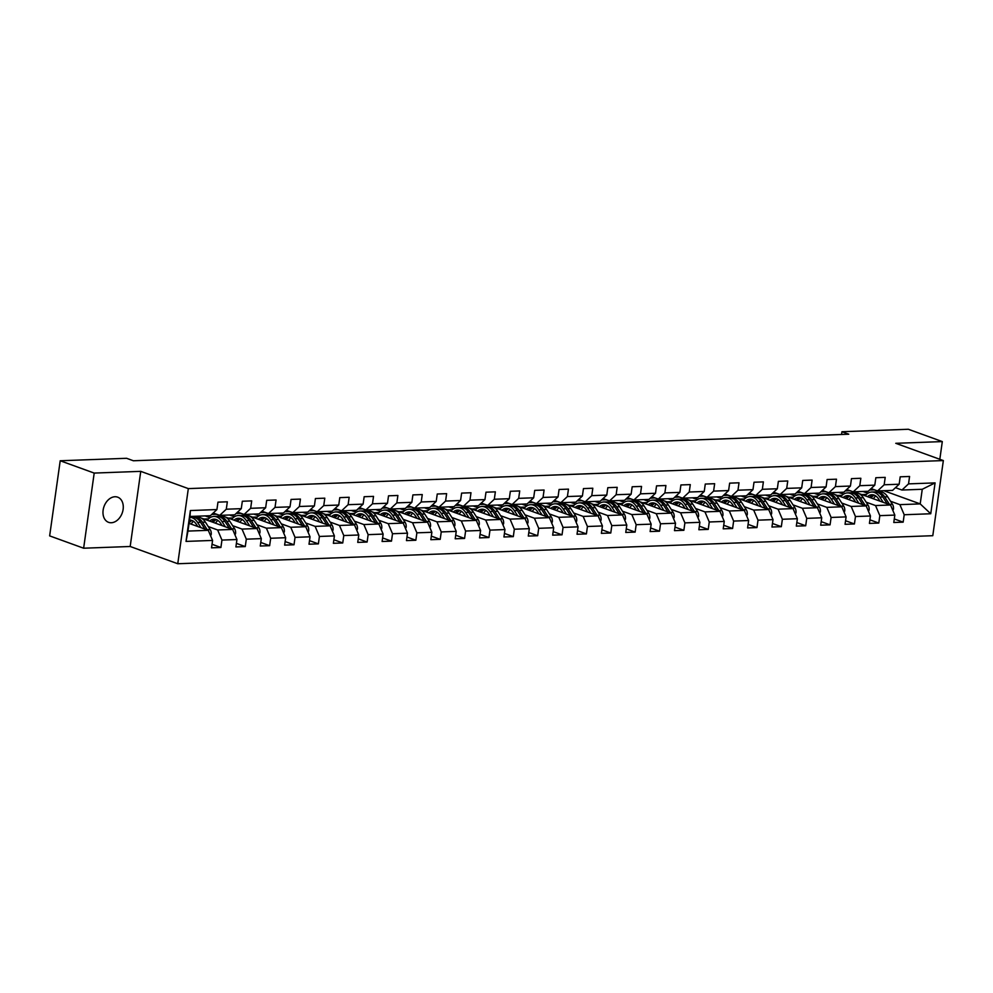 <?xml version="1.0" encoding="UTF-8"?>
<svg xmlns="http://www.w3.org/2000/svg" width="993" height="993" viewBox="0 0 993 993"><rect width="100%" height="100%" fill="white"/><g stroke="black" fill="none" stroke-linecap="round" stroke-linejoin="round"><path stroke-width="1.49" d="M114.952 496.748A13.381 9.657 109.9 0 0 103.495 508.267A13.381 9.657 109.9 0 0 108.572 522.33A13.381 9.657 109.9 0 0 111.303 522.74A13.381 9.657 109.9 0 0 122.76 511.221A13.381 9.657 109.9 0 0 117.683 497.17A13.381 9.657 109.9 0 0 114.952 496.748M177.759 563.739L932.787 535.699L943.35 460.566L188.322 488.606L177.759 563.739L130.182 546.485L140.745 471.352L94.198 473.078L83.635 548.21L130.182 546.485M83.635 548.21L49.65 535.885L60.213 460.764L94.198 473.078M883.82 490.703L920.201 503.898L922.261 489.276L901.954 490.033L908.533 483.876L909.576 476.466L900.204 476.814L899.161 484.224L884.167 484.783L885.21 477.372L875.838 477.72L874.796 485.13L859.801 485.689L860.844 478.278L851.473 478.626L850.43 486.036L835.436 486.595L836.478 479.185L827.107 479.532L826.064 486.942L811.07 487.501L812.113 480.091L802.741 480.438L801.699 487.848L786.704 488.395L787.747 480.984L778.375 481.332L777.333 488.755L762.339 489.301L763.381 481.89L754.01 482.238L752.967 489.648L737.973 490.207L739.015 482.797L729.644 483.144L728.601 490.554L713.607 491.113L714.65 483.703L705.278 484.05L704.236 491.461L689.241 492.019L690.284 484.609L680.913 484.956L679.87 492.367L664.876 492.925L665.918 485.515L656.547 485.862L655.504 493.273L640.51 493.831L641.552 486.421L632.181 486.769L631.138 494.179L616.144 494.737L617.187 487.327L607.815 487.675L606.773 495.085L591.778 495.644L592.821 488.233L583.45 488.581L582.407 495.991L567.413 496.55L568.455 489.127L559.084 489.487L558.041 496.897L543.047 497.443L544.09 490.033L534.718 490.381L533.675 497.791L518.681 498.349L519.724 490.939L510.352 491.287L509.31 498.697L494.315 499.256L495.358 491.845L485.987 492.193L484.944 499.603L469.95 500.162L470.992 492.751L461.621 493.099L460.578 500.509L445.584 501.068L446.627 493.658L437.255 494.005L436.212 501.415L421.218 501.974L422.261 494.564L412.889 494.911L411.847 502.321L396.852 502.88L397.895 495.47L388.524 495.817L387.481 503.228L372.487 503.786L373.529 496.376L364.158 496.723L363.115 504.134L348.121 504.692L349.164 497.282L339.792 497.63L338.75 505.04L323.755 505.598L324.798 498.176L315.426 498.523L314.384 505.946L299.389 506.492L300.432 499.082L291.061 499.429L290.018 506.84L275.024 507.398L276.066 499.988L266.695 500.335L265.652 507.746L250.658 508.304L251.701 500.894L242.329 501.242L241.287 508.652L226.292 509.21L227.335 501.8L217.963 502.148L216.921 509.558L190.371 510.551L186.026 541.408L187.975 531.081L208.282 530.324L189.067 523.361M908.533 483.876L935.083 482.896L930.751 513.753L904.201 514.746L903.158 522.157L894.283 518.942M186.026 541.408L212.576 540.428L211.534 547.838L220.905 547.491L221.948 540.08L236.942 539.522L235.9 546.932L245.271 546.584L246.314 539.174L261.308 538.616L260.265 546.026L269.637 545.678L270.679 538.268L285.674 537.709L284.631 545.12L294.015 544.772L295.045 537.362L310.039 536.803L309.009 544.214L318.381 543.866L319.411 536.456L334.405 535.897L333.375 543.308L342.746 542.96L343.777 535.55L358.771 534.991L357.741 542.401L367.112 542.054L368.142 534.644L383.137 534.085L382.106 541.495L391.478 541.148L392.508 533.737L407.502 533.179L406.472 540.602L415.844 540.254L416.874 532.831L431.868 532.285L430.838 539.696L440.209 539.348L441.24 531.938L456.234 531.379L455.204 538.789L464.575 538.442L465.605 531.032L480.6 530.473L479.569 537.883L488.941 537.536L489.971 530.125L504.965 529.567L503.935 536.977L513.307 536.63L514.337 529.219L529.331 528.661L528.301 536.071L537.672 535.724L538.702 528.313L553.697 527.755L552.667 535.165L562.038 534.817L563.068 527.407L578.063 526.849L577.032 534.259L586.404 533.911L587.434 526.501L602.428 525.942L601.398 533.353L610.769 533.005L611.8 525.595L626.794 525.036L625.764 532.447L635.135 532.099L636.165 524.689L651.16 524.143L650.13 531.553L659.501 531.205L660.531 523.783L675.525 523.237L674.495 530.647L683.867 530.299L684.897 522.889L699.891 522.33L698.861 529.741L708.232 529.393L709.263 521.983L724.257 521.424L723.227 528.835L732.598 528.487L733.628 521.077L748.623 520.518L747.592 527.928L756.964 527.581L758.007 520.171L773.001 519.612L771.958 527.022L781.33 526.675L782.372 519.265L797.367 518.706L796.324 526.116L805.695 525.769L806.738 518.358L821.732 517.8L820.69 525.21L830.061 524.863L831.104 517.452L846.098 516.894L845.055 524.304L854.427 523.956L855.47 516.546L870.464 515.988L869.421 523.41L878.793 523.05L879.835 515.64L894.83 515.094L893.787 522.504L903.158 522.157M60.213 460.764L126.595 458.294L133.385 460.764L848.742 434.202L841.94 431.732L841.555 434.462M899.161 484.224L892.583 490.381L877.589 490.927L871.097 488.581M854.141 491.808L856.785 492.764M859.057 493.583L890.522 504.99L875.528 505.549L866.144 502.148M845.204 490.927L849.983 490.741M839.147 492.354L843.752 494.03M877.589 490.927L884.167 484.783M894.83 515.094L890.522 504.99M879.835 515.64L875.528 505.549M874.796 485.13L868.217 491.274L853.223 491.833L846.731 489.487M829.776 492.702L832.419 493.67M834.691 494.489L866.157 505.896L851.162 506.455L841.779 503.054M820.839 491.82L825.617 491.647M814.781 493.26L819.386 494.936M853.223 491.833L859.801 485.689M870.464 515.988L866.157 505.896M855.47 516.546L851.162 506.455M850.43 486.036L843.851 492.18L828.857 492.739L822.365 490.393M805.41 493.608L808.054 494.576M810.325 495.395L841.791 506.802L826.797 507.361L817.413 503.96M796.473 492.727L801.252 492.553M790.416 494.166L795.021 495.842M828.857 492.739L835.436 486.595M846.098 516.894L841.791 506.802M831.104 517.452L826.797 507.361M826.064 486.942L819.486 493.087L804.491 493.645L798 491.299M781.044 494.514L783.688 495.482M785.96 496.301L817.425 507.708L802.431 508.267L793.047 504.866M772.107 493.633L776.886 493.459M766.05 495.073L770.655 496.748M804.491 493.645L811.07 487.501M821.732 517.8L817.425 507.708M806.738 518.358L802.431 508.267M801.699 487.848L795.12 493.993L780.126 494.551L773.634 492.205M756.678 495.42L759.322 496.388M761.594 497.208L793.059 508.615L778.065 509.173L768.681 505.772M747.741 494.539L752.52 494.365M741.684 495.979L746.289 497.654M780.126 494.551L786.704 488.395M797.367 518.706L793.059 508.615M782.372 519.265L778.065 509.173M777.333 488.755L770.754 494.899L755.76 495.457L749.268 493.111M732.313 496.326L734.957 497.294M737.228 498.114L768.694 509.521L753.699 510.079L744.316 506.666M723.376 495.445L728.154 495.271M717.318 496.885L721.923 498.548M755.76 495.457L762.339 489.301M773.001 519.612L768.694 509.521M758.007 520.171L753.699 510.079M752.967 489.648L746.388 495.805L731.394 496.363L724.902 494.005M707.947 497.232L710.591 498.188M712.862 499.02L744.328 510.427L729.334 510.985L719.95 507.572M699.01 496.351L703.789 496.177M692.953 497.791L697.558 499.454M731.394 496.363L737.973 490.207M748.623 520.518L744.328 510.427M733.628 521.077L729.334 510.985M728.601 490.554L722.023 496.711L707.028 497.27L700.537 494.911M683.581 498.138L686.225 499.094M688.497 499.913L719.962 511.333L704.968 511.891L695.584 508.478M674.644 497.257L679.423 497.071M668.587 498.697L673.192 500.36M707.028 497.27L713.607 491.113M724.257 521.424L719.962 511.333M709.263 521.983L704.968 511.891M704.236 491.461L697.657 497.617L682.663 498.176L676.171 495.817M659.215 499.045L661.859 500M664.131 500.82L695.596 512.239L680.602 512.785L671.218 509.384M650.278 498.163L655.057 497.977M644.221 499.603L648.826 501.266M682.663 498.176L689.241 492.019M699.891 522.33L695.596 512.239M684.897 522.889L680.602 512.785M679.87 492.367L673.291 498.523L658.297 499.069L651.805 496.723M634.85 499.951L637.494 500.906M639.765 501.726L671.231 513.133L656.236 513.691L646.853 510.29M625.913 499.069L630.692 498.883M619.855 500.497L624.46 502.173M658.297 499.069L664.876 492.925M675.525 523.237L671.231 513.133M660.531 523.783L656.236 513.691M655.504 493.273L648.925 499.429L633.931 499.976L627.439 497.63M610.484 500.857L613.128 501.813M615.399 502.632L646.865 514.039L631.871 514.597L622.487 511.196M601.547 499.963L606.326 499.789M595.49 501.403L600.095 503.079M633.931 499.976L640.51 493.831M651.16 524.143L646.865 514.039M636.165 524.689L631.871 514.597M631.138 494.179L624.56 500.323L609.565 500.882L603.074 498.536M586.118 501.75L588.762 502.719M591.034 503.538L622.499 514.945L607.505 515.504L598.121 512.103M577.181 500.869L581.96 500.695M571.124 502.309L575.729 503.985M609.565 500.882L616.144 494.737M626.794 525.036L622.499 514.945M611.8 525.595L607.505 515.504M606.773 495.085L600.194 501.229L585.2 501.788L578.708 499.442M561.753 502.657L564.396 503.625M566.668 504.444L598.134 515.851L583.139 516.41L573.755 513.009M552.816 501.775L557.594 501.602M546.758 503.215L551.363 504.891M585.2 501.788L591.778 495.644M602.428 525.942L598.134 515.851M587.434 526.501L583.139 516.41M582.407 495.991L575.828 502.135L560.834 502.694L554.342 500.348M537.387 503.563L540.031 504.531M542.302 505.35L573.768 516.757L558.774 517.316L549.39 513.915M528.45 502.681L533.229 502.508M522.392 504.121L526.998 505.797M560.834 502.694L567.413 496.55M578.063 526.849L573.768 516.757M563.068 527.407L558.774 517.316M558.041 496.897L551.463 503.041L536.468 503.6L529.977 501.254M513.021 504.469L515.665 505.437M517.936 506.256L549.402 517.663L534.408 518.222L525.024 514.821M504.084 503.588L508.863 503.414M498.027 505.027L502.632 506.691M536.468 503.6L543.047 497.443M553.697 527.755L549.402 517.663M538.702 528.313L534.408 518.222M533.675 497.791L527.097 503.947L512.103 504.506L505.611 502.148M488.655 505.375L491.299 506.331M493.571 507.162L525.036 518.569L510.042 519.128L500.658 515.715M479.718 504.494L484.497 504.32M473.661 505.934L478.266 507.597M512.103 504.506L518.681 498.349M529.331 528.661L525.036 518.569M514.337 529.219L510.042 519.128M509.31 498.697L502.731 504.854L487.737 505.412L481.245 503.054M464.29 506.281L466.933 507.237M469.205 508.068L500.671 519.476L485.676 520.034L476.292 516.621M455.353 505.4L460.131 505.226M449.295 506.84L453.9 508.503M487.737 505.412L494.315 499.256M504.965 529.567L500.671 519.476M489.971 530.125L485.676 520.034M484.944 499.603L478.365 505.76L463.371 506.318L456.879 503.96M439.924 507.187L442.568 508.143M444.839 508.962L476.305 520.382L461.311 520.928L451.927 517.527M430.987 506.306L435.766 506.12M424.93 507.746L429.535 509.409M463.371 506.318L469.95 500.162M480.6 530.473L476.305 520.382M465.605 531.032L461.311 520.928M460.578 500.509L454 506.666L439.005 507.224L432.514 504.866M415.558 508.093L418.202 509.049M420.473 509.868L451.939 521.288L436.945 521.834L427.561 518.433M406.621 507.212L411.4 507.026M400.564 508.652L405.169 510.315M439.005 507.224L445.584 501.068M456.234 531.379L451.939 521.288M441.24 531.938L436.945 521.834M436.212 501.415L429.634 507.572L414.64 508.118L408.148 505.772M391.192 508.999L393.836 509.955M396.108 510.774L427.573 522.181L412.579 522.74L403.195 519.339M382.255 508.118L387.034 507.932M376.198 509.546L380.803 511.221M414.64 508.118L421.218 501.974M431.868 532.285L427.573 522.181M416.874 532.831L412.579 522.74M411.847 502.321L405.268 508.466L390.274 509.024L383.782 506.678M366.827 509.893L369.47 510.861M371.742 511.68L403.208 523.088L388.213 523.646L378.829 520.245M357.89 509.012L362.668 508.838M351.832 510.452L356.437 512.127M390.274 509.024L396.852 502.88M407.502 533.179L403.208 523.088M392.508 533.737L388.213 523.646M387.481 503.228L380.902 509.372L365.908 509.93L359.416 507.584M342.461 510.799L345.105 511.767M347.376 512.587L378.842 523.994L363.848 524.552L354.464 521.151M333.524 509.918L338.303 509.744M327.467 511.358L332.072 513.033M365.908 509.93L372.487 503.786M383.137 534.085L378.842 523.994M368.142 534.644L363.848 524.552M363.115 504.134L356.537 510.278L341.542 510.836L335.051 508.49M318.095 511.705L320.739 512.673M323.01 513.493L354.476 524.9L339.482 525.458L330.098 522.057M309.158 510.824L313.937 510.65M303.101 512.264L307.706 513.94M341.542 510.836L348.121 504.692M358.771 534.991L354.476 524.9M343.777 535.55L339.482 525.458M338.75 505.04L332.171 511.184L317.177 511.743L310.685 509.397M293.729 512.611L296.373 513.58M298.645 514.399L330.11 525.806L315.116 526.364L305.732 522.963M284.792 511.73L289.571 511.556M278.735 513.17L283.34 514.846M317.177 511.743L323.755 505.598M334.405 535.897L330.11 525.806M319.411 536.456L315.116 526.364M314.384 505.946L307.805 512.09L292.811 512.649L286.319 510.303M269.364 513.518L272.008 514.486M274.279 515.305L305.745 526.712L290.75 527.271L281.367 523.857M260.427 512.636L265.205 512.462M254.369 514.076L258.974 515.739M292.811 512.649L299.389 506.492M310.039 536.803L305.745 526.712M295.045 537.362L290.75 527.271M290.018 506.84L283.439 512.996L268.445 513.555L261.953 511.196M244.998 514.424L247.642 515.379M249.913 516.211L281.379 527.618L266.385 528.177L257.001 524.763M236.061 513.542L240.84 513.369M230.004 514.982L234.609 516.645M268.445 513.555L275.024 507.398M285.674 537.709L281.379 527.618M270.679 538.268L266.385 528.177M265.652 507.746L259.074 513.902L244.079 514.461L237.588 512.103M220.632 515.33L223.276 516.286M225.548 517.105L257.013 528.524L242.019 529.083L232.635 525.669M211.695 514.448L216.474 514.275M205.638 515.888L210.243 517.552M244.079 514.461L250.658 508.304M261.308 538.616L257.013 528.524M246.314 539.174L242.019 529.083M241.287 508.652L234.708 514.808L219.714 515.367L213.222 513.009M196.266 516.236L198.91 517.192M201.182 518.011L232.647 529.43L217.653 529.977L208.269 526.575M219.714 515.367L226.292 509.21M236.942 539.522L232.647 529.43M221.948 540.08L217.653 529.977M216.921 509.558L210.342 515.715L190.035 516.459L190.371 510.551M212.576 540.428L208.282 530.324M939.825 459.287L942.307 441.587L908.322 429.261L841.94 431.732M942.307 441.587L895.773 443.312L943.35 460.566M140.745 471.352L188.322 488.606M190.035 516.459L187.975 531.081M901.954 490.033L895.475 487.675M869.57 490.021L874.349 489.834M863.513 491.461L868.118 493.124M890.51 501.242L899.894 504.643L920.201 503.898L930.751 513.753M922.261 489.276L935.083 482.896M904.201 514.746L899.894 504.643M220.905 547.491L212.043 544.276M210.019 517.688L205.104 515.901M203.925 519.016L208.567 518.842M245.271 546.584L236.408 543.37M234.385 516.782L229.47 514.995M228.291 518.11L232.933 517.936M269.637 545.678L260.774 542.463M258.751 515.876L253.836 514.101M252.656 517.204L257.299 517.03M294.015 544.772L285.14 541.557M283.117 514.97L278.201 513.195M277.022 516.298L281.664 516.124M318.381 543.866L309.506 540.651M307.482 514.076L302.567 512.289M301.388 515.392L306.03 515.218M342.746 542.96L333.871 539.745M331.848 513.17L326.933 511.383M325.754 514.486L330.396 514.312M367.112 542.054L358.237 538.839M356.214 512.264L351.299 510.476M350.119 513.58L354.762 513.406M391.478 541.148L382.603 537.933M380.58 511.358L375.664 509.57M374.485 512.673L379.127 512.5M415.844 540.254L406.969 537.027M404.945 510.452L400.03 508.664M398.851 511.767L403.493 511.606M440.209 539.348L431.334 536.133M429.311 509.546L424.396 507.758M423.217 510.874L427.859 510.7M464.575 538.442L455.7 535.227M453.677 508.639L448.762 506.852M447.582 509.968L452.225 509.794M488.941 537.536L480.066 534.321M478.043 507.733L473.127 505.946M471.948 509.061L476.59 508.888M513.307 536.63L504.432 533.415M502.408 506.827L497.493 505.052M496.314 508.155L500.956 507.982M537.672 535.724L528.797 532.509M526.774 505.921L521.859 504.146M520.68 507.249L525.322 507.075M562.038 534.817L553.163 531.603M551.14 505.027L546.224 503.24M545.045 506.343L549.688 506.169M586.404 533.911L577.529 530.696M575.506 504.121L570.59 502.334M569.411 505.437L574.053 505.263M610.769 533.005L601.895 529.79M599.871 503.215L594.956 501.428M593.777 504.531L598.419 504.357M635.135 532.099L626.26 528.884M624.237 502.309L619.322 500.522M618.142 503.625L622.785 503.463M659.501 531.205L650.626 527.978M648.603 501.403L643.687 499.616M642.508 502.731L647.151 502.557M683.867 530.299L674.992 527.084M672.969 500.497L668.053 498.709M666.874 501.825L671.516 501.651M708.232 529.393L699.357 526.178M697.334 499.591L692.419 497.803M691.24 500.919L695.882 500.745M732.598 528.487L723.723 525.272M721.7 498.685L716.785 496.91M715.605 500.013L720.248 499.839M756.964 527.581L748.089 524.366M746.066 497.778L741.15 496.004M739.971 499.107L744.613 498.933M781.33 526.675L772.455 523.46M770.431 496.872L765.516 495.097M764.337 498.201L768.979 498.027M805.695 525.769L796.82 522.554M794.797 495.979L789.882 494.191M788.703 497.294L793.345 497.121M830.061 524.863L821.186 521.648M819.163 495.073L814.248 493.285M813.068 496.388L817.711 496.215M854.427 523.956L845.552 520.742M843.529 494.166L838.613 492.379M837.434 495.482L842.076 495.308M878.793 523.05L869.918 519.836M867.894 493.26L862.979 491.473M861.8 494.576L866.442 494.415M210.59 535.748L211.199 534.569A5.536 3.674 -92.1 0 0 210.193 529.579L205.402 522.132A15.987 10.613 -92.1 0 0 197.284 517.068L194.318 517.179A15.987 10.613 -92.1 0 0 193.387 517.279M193.536 521.3A13.269 8.813 -92.1 0 0 191.165 524.118M200.983 527.68L197.595 522.417A15.987 10.613 -92.1 0 0 189.911 517.353L192.443 517.241A15.987 10.613 87.9 0 1 200.561 522.306L204.943 529.12M197.756 526.513L196.316 524.267A13.269 8.813 -92.1 0 0 189.576 520.071A13.269 8.813 -92.1 0 0 189.526 520.071M207.425 530.014A5.536 3.674 -92.1 0 0 207.227 529.691L202.435 522.231A15.987 10.613 -92.1 0 0 194.318 517.179M189.142 522.864A13.269 8.813 87.9 0 1 192.009 520.493M191.066 520.208A13.269 8.813 -92.1 0 0 189.402 520.965M218.1 514.784A15.987 10.613 87.9 0 1 215.841 513.964M242.466 513.877A15.987 10.613 87.9 0 1 240.207 513.058M234.956 534.842L235.564 533.663A5.536 3.674 -92.1 0 0 234.559 528.673L229.768 521.226A15.987 10.613 -92.1 0 0 221.65 516.161L218.683 516.273A15.987 10.613 -92.1 0 0 217.752 516.372M217.901 520.394A13.269 8.813 -92.1 0 0 215.531 523.224M225.349 526.774L221.96 521.511A15.987 10.613 -92.1 0 0 213.843 516.447A15.987 10.613 -92.1 0 0 207.314 520.233M222.122 525.607L220.682 523.373A13.269 8.813 -92.1 0 0 213.942 519.165A13.269 8.813 -92.1 0 0 209.635 521.077M231.791 529.108A5.536 3.674 -92.1 0 0 231.592 528.785L226.801 521.337A15.987 10.613 -92.1 0 0 218.683 516.273M213.185 522.368A13.269 8.813 87.9 0 1 216.375 519.587M213.843 516.447L216.809 516.348A15.987 10.613 87.9 0 1 224.927 521.399L229.309 528.214M215.431 519.302A13.269 8.813 -92.1 0 0 211.77 521.859M259.322 533.949L259.943 532.757A5.536 3.674 -92.1 0 0 258.925 527.779L254.134 520.32A15.987 10.613 -92.1 0 0 246.016 515.255L243.049 515.367A15.987 10.613 -92.1 0 0 242.118 515.466M242.267 519.488A13.269 8.813 -92.1 0 0 239.896 522.318M249.715 525.868L246.326 520.605A15.987 10.613 -92.1 0 0 238.208 515.541A15.987 10.613 -92.1 0 0 231.679 519.339M246.487 524.701L245.048 522.467A13.269 8.813 -92.1 0 0 238.308 518.259A13.269 8.813 -92.1 0 0 234 520.171M256.157 528.202A5.536 3.674 -92.1 0 0 255.958 527.879L251.167 520.431A15.987 10.613 -92.1 0 0 243.049 515.367M237.55 521.462A13.269 8.813 87.9 0 1 240.74 518.681M238.208 515.541L241.175 515.441A15.987 10.613 87.9 0 1 249.293 520.493L253.674 527.308M239.797 518.396A13.269 8.813 -92.1 0 0 236.135 520.953M266.832 512.971A15.987 10.613 87.9 0 1 264.572 512.152M291.197 512.065A15.987 10.613 87.9 0 1 288.938 511.246M315.563 511.159A15.987 10.613 87.9 0 1 313.304 510.34M283.688 533.042L284.308 531.851A5.536 3.674 -92.1 0 0 283.29 526.873L278.499 519.413A15.987 10.613 -92.1 0 0 270.381 514.349L267.415 514.461A15.987 10.613 -92.1 0 0 266.484 514.56M266.633 518.582A13.269 8.813 -92.1 0 0 264.262 521.412M274.08 524.962L270.692 519.699A15.987 10.613 -92.1 0 0 262.574 514.647A15.987 10.613 -92.1 0 0 256.045 518.433M270.853 523.795L269.413 521.561A13.269 8.813 -92.1 0 0 262.673 517.353A13.269 8.813 -92.1 0 0 258.366 519.265M280.522 527.308A5.536 3.674 -92.1 0 0 280.324 526.985L275.533 519.525A15.987 10.613 -92.1 0 0 267.415 514.461M261.916 520.555A13.269 8.813 87.9 0 1 265.106 517.775M262.574 514.647L265.541 514.535A15.987 10.613 87.9 0 1 273.658 519.587L278.04 526.402M264.163 517.49A13.269 8.813 -92.1 0 0 260.501 520.047M308.053 532.136L308.674 530.957A5.536 3.674 -92.1 0 0 307.656 525.967L302.865 518.507A15.987 10.613 -92.1 0 0 294.747 513.443L291.781 513.555A15.987 10.613 -92.1 0 0 290.85 513.654M290.999 517.688A13.269 8.813 -92.1 0 0 288.628 520.506M298.446 524.068L295.058 518.793A15.987 10.613 -92.1 0 0 286.94 513.741A15.987 10.613 -92.1 0 0 280.411 517.527M295.219 522.889L293.779 520.655A13.269 8.813 -92.1 0 0 287.039 516.447A13.269 8.813 -92.1 0 0 282.732 518.371M304.888 526.402A5.536 3.674 -92.1 0 0 304.69 526.079L299.898 518.619A15.987 10.613 -92.1 0 0 291.781 513.555M286.282 519.649A13.269 8.813 87.9 0 1 289.472 516.869M286.94 513.741L289.906 513.629A15.987 10.613 87.9 0 1 298.024 518.681L302.406 525.496M288.529 516.583A13.269 8.813 -92.1 0 0 284.867 519.14M332.419 531.23L333.04 530.051A5.536 3.674 -92.1 0 0 332.022 525.061L327.231 517.601A15.987 10.613 -92.1 0 0 319.113 512.537L316.146 512.649A15.987 10.613 -92.1 0 0 315.215 512.748M315.364 516.782A13.269 8.813 -92.1 0 0 312.994 519.6M322.812 523.162L319.423 517.887A15.987 10.613 -92.1 0 0 311.305 512.835A15.987 10.613 -92.1 0 0 304.777 516.621M319.585 521.995L318.145 519.749A13.269 8.813 -92.1 0 0 311.405 515.553A13.269 8.813 -92.1 0 0 307.098 517.465M329.254 525.496A5.536 3.674 -92.1 0 0 329.055 525.173L324.264 517.713A15.987 10.613 -92.1 0 0 316.146 512.649M310.648 518.756A13.269 8.813 87.9 0 1 313.838 515.975M311.305 512.835L314.272 512.723A15.987 10.613 87.9 0 1 322.39 517.787L326.771 524.589M312.894 515.677A13.269 8.813 -92.1 0 0 309.233 518.234M356.785 530.324L357.406 529.145A5.536 3.674 -92.1 0 0 356.388 524.155L351.596 516.695A15.987 10.613 -92.1 0 0 343.479 511.643L340.512 511.743A15.987 10.613 -92.1 0 0 339.581 511.842M339.73 515.876A13.269 8.813 -92.1 0 0 337.359 518.694M347.178 522.256L343.789 516.993A15.987 10.613 -92.1 0 0 335.671 511.929A15.987 10.613 -92.1 0 0 329.142 515.715M343.95 521.089L342.511 518.842A13.269 8.813 -92.1 0 0 335.771 514.647A13.269 8.813 -92.1 0 0 331.463 516.559M353.62 524.589A5.536 3.674 -92.1 0 0 353.421 524.267L348.63 516.807A15.987 10.613 -92.1 0 0 340.512 511.743M335.013 517.849A13.269 8.813 87.9 0 1 338.203 515.069M335.671 511.929L338.638 511.817A15.987 10.613 87.9 0 1 346.756 516.881L351.137 523.683M337.26 514.784A13.269 8.813 -92.1 0 0 333.598 517.328M381.151 529.418L381.771 528.239A5.536 3.674 -92.1 0 0 380.753 523.249L375.962 515.789A15.987 10.613 -92.1 0 0 367.844 510.737L364.878 510.849A15.987 10.613 -92.1 0 0 363.947 510.936M364.096 514.97A13.269 8.813 -92.1 0 0 361.725 517.787M371.543 521.35L368.155 516.087A15.987 10.613 -92.1 0 0 360.037 511.023A15.987 10.613 -92.1 0 0 353.508 514.808M368.316 520.183L366.876 517.936A13.269 8.813 -92.1 0 0 360.136 513.741A13.269 8.813 -92.1 0 0 355.829 515.652M377.985 523.683A5.536 3.674 -92.1 0 0 377.787 523.361L372.996 515.901A15.987 10.613 -92.1 0 0 364.878 510.849M359.379 516.943A13.269 8.813 87.9 0 1 362.582 514.163M360.037 511.023L363.004 510.911A15.987 10.613 87.9 0 1 371.121 515.975L375.503 522.777M361.626 513.877A13.269 8.813 -92.1 0 0 357.964 516.422M405.516 528.512L406.137 527.333A5.536 3.674 -92.1 0 0 405.119 522.343L400.328 514.883A15.987 10.613 -92.1 0 0 392.21 509.831L389.244 509.943A15.987 10.613 -92.1 0 0 388.313 510.03M388.462 514.064A13.269 8.813 -92.1 0 0 386.091 516.881M395.909 520.444L392.52 515.181A15.987 10.613 -92.1 0 0 384.403 510.117A15.987 10.613 -92.1 0 0 377.874 513.902M392.682 519.277L391.242 517.03A13.269 8.813 -92.1 0 0 384.502 512.835A13.269 8.813 -92.1 0 0 380.195 514.746M402.351 522.777A5.536 3.674 -92.1 0 0 402.153 522.455L397.361 514.995A15.987 10.613 -92.1 0 0 389.244 509.943M383.745 516.037A13.269 8.813 87.9 0 1 386.947 513.257M384.403 510.117L387.369 510.005A15.987 10.613 87.9 0 1 395.487 515.069L399.869 521.884M385.992 512.971A13.269 8.813 -92.1 0 0 382.33 515.516M429.882 527.606L430.503 526.427A5.536 3.674 -92.1 0 0 429.485 521.437L424.694 513.989A15.987 10.613 -92.1 0 0 416.576 508.925L413.609 509.037A15.987 10.613 -92.1 0 0 412.678 509.136M412.827 513.158A13.269 8.813 -92.1 0 0 410.457 515.975M420.275 519.538L416.886 514.275A15.987 10.613 -92.1 0 0 408.768 509.21A15.987 10.613 -92.1 0 0 402.239 512.996M417.048 518.371L415.608 516.124A13.269 8.813 -92.1 0 0 408.868 511.929A13.269 8.813 -92.1 0 0 404.561 513.84M426.717 521.871A5.536 3.674 -92.1 0 0 426.518 521.548L421.727 514.089A15.987 10.613 -92.1 0 0 413.609 509.037M408.111 515.131A13.269 8.813 87.9 0 1 411.313 512.351M408.768 509.21L411.735 509.099A15.987 10.613 87.9 0 1 419.853 514.163L424.234 520.977M410.357 512.065A13.269 8.813 -92.1 0 0 406.696 514.61M454.248 526.7L454.868 525.52A5.536 3.674 -92.1 0 0 453.851 520.531L449.059 513.083A15.987 10.613 -92.1 0 0 440.942 508.019L437.975 508.131A15.987 10.613 -92.1 0 0 437.044 508.23M437.193 512.251A13.269 8.813 -92.1 0 0 434.822 515.082M444.641 518.631L441.252 513.369A15.987 10.613 -92.1 0 0 433.134 508.304A15.987 10.613 -92.1 0 0 426.605 512.09M441.413 517.465L439.973 515.218A13.269 8.813 -92.1 0 0 433.233 511.023A13.269 8.813 -92.1 0 0 428.926 512.934M451.083 520.965A5.536 3.674 -92.1 0 0 450.884 520.642L446.093 513.182A15.987 10.613 -92.1 0 0 437.975 508.131M432.476 514.225A13.269 8.813 87.9 0 1 435.679 511.445M433.134 508.304L436.101 508.193A15.987 10.613 87.9 0 1 444.219 513.257L448.6 520.071M434.723 511.159A13.269 8.813 -92.1 0 0 431.061 513.716M478.614 525.793L479.234 524.614A5.536 3.674 -92.1 0 0 478.216 519.624L473.425 512.177A15.987 10.613 -92.1 0 0 465.307 507.113L462.341 507.224A15.987 10.613 -92.1 0 0 461.41 507.324M461.559 511.345A13.269 8.813 -92.1 0 0 459.188 514.175M469.006 517.725L465.618 512.462A15.987 10.613 -92.1 0 0 457.5 507.398A15.987 10.613 -92.1 0 0 450.971 511.196M465.779 516.559L464.339 514.324A13.269 8.813 -92.1 0 0 457.599 510.117A13.269 8.813 -92.1 0 0 453.292 512.028M475.448 520.059A5.536 3.674 -92.1 0 0 475.25 519.736L470.459 512.289A15.987 10.613 -92.1 0 0 462.341 507.224M456.842 513.319A13.269 8.813 87.9 0 1 460.044 510.539M457.5 507.398L460.467 507.299A15.987 10.613 87.9 0 1 468.584 512.351L472.966 519.165M459.089 510.253A13.269 8.813 -92.1 0 0 455.427 512.81M502.979 524.9L503.6 523.708A5.536 3.674 -92.1 0 0 502.582 518.731L497.791 511.271A15.987 10.613 -92.1 0 0 489.673 506.207L486.707 506.318A15.987 10.613 -92.1 0 0 485.776 506.418M485.925 510.439A13.269 8.813 -92.1 0 0 483.554 513.269M493.372 516.819L489.983 511.556A15.987 10.613 -92.1 0 0 481.866 506.504A15.987 10.613 -92.1 0 0 475.337 510.29M490.145 515.652L488.705 513.418A13.269 8.813 -92.1 0 0 481.965 509.21A13.269 8.813 -92.1 0 0 477.658 511.122M499.814 519.165A5.536 3.674 -92.1 0 0 499.616 518.83L494.824 511.383A15.987 10.613 -92.1 0 0 486.707 506.318M481.208 512.413A13.269 8.813 87.9 0 1 484.41 509.632M481.866 506.504L484.832 506.393A15.987 10.613 87.9 0 1 492.95 511.445L497.332 518.259M483.454 509.347A13.269 8.813 -92.1 0 0 479.793 511.904M527.345 523.994L527.966 522.802A5.536 3.674 -92.1 0 0 526.948 517.825L522.157 510.365A15.987 10.613 -92.1 0 0 514.039 505.3L511.072 505.412A15.987 10.613 -92.1 0 0 510.141 505.511M510.29 509.546A13.269 8.813 -92.1 0 0 507.919 512.363M517.738 515.913L514.349 510.65A15.987 10.613 -92.1 0 0 506.231 505.598A15.987 10.613 -92.1 0 0 499.702 509.384M514.511 514.746L513.071 512.512A13.269 8.813 -92.1 0 0 506.331 508.304A13.269 8.813 -92.1 0 0 502.024 510.228M524.18 518.259A5.536 3.674 -92.1 0 0 523.981 517.936L519.19 510.476A15.987 10.613 -92.1 0 0 511.072 505.412M505.574 511.507A13.269 8.813 87.9 0 1 508.776 508.726M506.231 505.598L509.198 505.487A15.987 10.613 87.9 0 1 517.316 510.539L521.697 517.353M507.82 508.441A13.269 8.813 -92.1 0 0 504.159 510.998M551.711 523.088L552.331 521.908A5.536 3.674 -92.1 0 0 551.314 516.919L546.522 509.459A15.987 10.613 -92.1 0 0 538.405 504.394L535.438 504.506A15.987 10.613 -92.1 0 0 534.507 504.605M534.656 508.639A13.269 8.813 -92.1 0 0 532.285 511.457M542.104 515.019L538.715 509.744A15.987 10.613 -92.1 0 0 530.597 504.692A15.987 10.613 -92.1 0 0 524.068 508.478M538.876 513.84L537.436 511.606A13.269 8.813 -92.1 0 0 530.696 507.411A13.269 8.813 -92.1 0 0 526.389 509.322M548.546 517.353A5.536 3.674 -92.1 0 0 548.347 517.03L543.556 509.57A15.987 10.613 -92.1 0 0 535.438 504.506M529.939 510.601A13.269 8.813 87.9 0 1 533.142 507.82M530.597 504.692L533.564 504.581A15.987 10.613 87.9 0 1 541.681 509.645L546.063 516.447M532.186 507.535A13.269 8.813 -92.1 0 0 528.524 510.092M576.077 522.181L576.697 521.002A5.536 3.674 -92.1 0 0 575.679 516.012L570.888 508.553A15.987 10.613 -92.1 0 0 562.77 503.488L559.804 503.6A15.987 10.613 -92.1 0 0 558.873 503.699M559.022 507.733A13.269 8.813 -92.1 0 0 556.651 510.551M566.469 514.113L563.081 508.85A15.987 10.613 -92.1 0 0 554.963 503.786A15.987 10.613 -92.1 0 0 548.434 507.572M563.242 512.947L561.802 510.7A13.269 8.813 -92.1 0 0 555.062 506.504A13.269 8.813 -92.1 0 0 550.755 508.416M572.911 516.447A5.536 3.674 -92.1 0 0 572.713 516.124L567.922 508.664A15.987 10.613 -92.1 0 0 559.804 503.6M554.305 509.707A13.269 8.813 87.9 0 1 557.507 506.926M554.963 503.786L557.929 503.674A15.987 10.613 87.9 0 1 566.047 508.739L570.429 515.541M556.552 506.629A13.269 8.813 -92.1 0 0 552.89 509.186M600.442 521.275L601.063 520.096A5.536 3.674 -92.1 0 0 600.045 515.106L595.254 507.646A15.987 10.613 -92.1 0 0 587.136 502.595L584.169 502.694A15.987 10.613 -92.1 0 0 583.239 502.793M583.387 506.827A13.269 8.813 -92.1 0 0 581.017 509.645M590.835 513.207L587.446 507.944A15.987 10.613 -92.1 0 0 579.329 502.88A15.987 10.613 -92.1 0 0 572.8 506.666M587.608 512.04L586.168 509.794A13.269 8.813 -92.1 0 0 579.428 505.598A13.269 8.813 -92.1 0 0 575.121 507.51M597.277 515.541A5.536 3.674 -92.1 0 0 597.078 515.218L592.287 507.758A15.987 10.613 -92.1 0 0 584.169 502.694M578.671 508.801A13.269 8.813 87.9 0 1 581.873 506.02M579.329 502.88L582.295 502.768A15.987 10.613 87.9 0 1 590.413 507.833L594.795 514.635M580.917 505.735A13.269 8.813 -92.1 0 0 577.256 508.279M624.808 520.369L625.429 519.19A5.536 3.674 -92.1 0 0 624.411 514.2L619.62 506.74A15.987 10.613 -92.1 0 0 611.502 501.688L608.535 501.8A15.987 10.613 -92.1 0 0 607.604 501.887M607.753 505.921A13.269 8.813 -92.1 0 0 605.382 508.739M615.201 512.301L611.812 507.038A15.987 10.613 -92.1 0 0 603.694 501.974A15.987 10.613 -92.1 0 0 597.165 505.76M611.973 511.134L610.534 508.888A13.269 8.813 -92.1 0 0 603.794 504.692A13.269 8.813 -92.1 0 0 599.487 506.604M621.643 514.635A5.536 3.674 -92.1 0 0 621.444 514.312L616.653 506.852A15.987 10.613 -92.1 0 0 608.535 501.8M603.036 507.895A13.269 8.813 87.9 0 1 606.239 505.114M603.694 501.974L606.661 501.862A15.987 10.613 87.9 0 1 614.779 506.926L619.16 513.741M605.283 504.829A13.269 8.813 -92.1 0 0 601.621 507.373M649.174 519.463L649.794 518.284A5.536 3.674 -92.1 0 0 648.777 513.294L643.985 505.834A15.987 10.613 -92.1 0 0 635.868 500.782L632.901 500.894A15.987 10.613 -92.1 0 0 631.97 500.993M632.119 505.015A13.269 8.813 -92.1 0 0 629.748 507.833M639.566 511.395L636.178 506.132A15.987 10.613 -92.1 0 0 628.06 501.068A15.987 10.613 -92.1 0 0 621.531 504.854M636.339 510.228L634.899 507.982A13.269 8.813 -92.1 0 0 628.159 503.786A13.269 8.813 -92.1 0 0 623.852 505.698M646.009 513.729A5.536 3.674 -92.1 0 0 645.81 513.406L641.019 505.946A15.987 10.613 -92.1 0 0 632.901 500.894M627.402 506.989A13.269 8.813 87.9 0 1 630.605 504.208M628.06 501.068L631.027 500.956A15.987 10.613 87.9 0 1 639.144 506.02L643.526 512.835M629.649 503.923A13.269 8.813 -92.1 0 0 625.987 506.467M673.539 518.557L674.16 517.378A5.536 3.674 -92.1 0 0 673.142 512.388L668.351 504.94A15.987 10.613 -92.1 0 0 660.233 499.876L657.267 499.988A15.987 10.613 -92.1 0 0 656.336 500.087M656.485 504.109A13.269 8.813 -92.1 0 0 654.114 506.926M663.932 510.489L660.544 505.226A15.987 10.613 -92.1 0 0 652.426 500.162A15.987 10.613 -92.1 0 0 645.897 503.947M660.705 509.322L659.265 507.075A13.269 8.813 -92.1 0 0 652.525 502.88A13.269 8.813 -92.1 0 0 648.218 504.792M670.374 512.822A5.536 3.674 -92.1 0 0 670.176 512.5L665.384 505.04A15.987 10.613 -92.1 0 0 657.267 499.988M651.768 506.082A13.269 8.813 87.9 0 1 654.97 503.302M652.426 500.162L655.392 500.05A15.987 10.613 87.9 0 1 663.51 505.114L667.892 511.929M654.015 503.017A13.269 8.813 -92.1 0 0 650.353 505.561M697.905 517.651L698.526 516.472A5.536 3.674 -92.1 0 0 697.508 511.482L692.729 504.034A15.987 10.613 -92.1 0 0 684.599 498.97L681.632 499.082A15.987 10.613 -92.1 0 0 680.701 499.181M680.85 503.203A13.269 8.813 -92.1 0 0 678.48 506.033M688.298 509.583L684.909 504.32A15.987 10.613 -92.1 0 0 676.792 499.256A15.987 10.613 -92.1 0 0 670.263 503.041M685.071 508.416L683.631 506.182A13.269 8.813 -92.1 0 0 676.891 501.974A13.269 8.813 -92.1 0 0 672.584 503.885M694.74 511.916A5.536 3.674 -92.1 0 0 694.541 511.594L689.75 504.146A15.987 10.613 -92.1 0 0 681.632 499.082M676.134 505.176A13.269 8.813 87.9 0 1 679.336 502.396M676.792 499.256L679.758 499.144A15.987 10.613 87.9 0 1 687.876 504.208L692.258 511.023M678.38 502.11A13.269 8.813 -92.1 0 0 674.719 504.667M722.271 516.757L722.892 515.566A5.536 3.674 -92.1 0 0 721.874 510.588L717.095 503.128A15.987 10.613 -92.1 0 0 708.965 498.064L705.998 498.176A15.987 10.613 -92.1 0 0 705.067 498.275M705.216 502.297A13.269 8.813 -92.1 0 0 702.845 505.127M712.664 508.677L709.275 503.414A15.987 10.613 -92.1 0 0 701.157 498.349A15.987 10.613 -92.1 0 0 694.628 502.148M709.436 507.51L707.997 505.276A13.269 8.813 -92.1 0 0 701.257 501.068A13.269 8.813 -92.1 0 0 696.949 502.979M719.106 511.01A5.536 3.674 -92.1 0 0 718.907 510.687L714.116 503.24A15.987 10.613 -92.1 0 0 705.998 498.176M700.499 504.27A13.269 8.813 87.9 0 1 703.702 501.49M701.157 498.349L704.124 498.25A15.987 10.613 87.9 0 1 712.242 503.302L716.623 510.117M702.746 501.204A13.269 8.813 -92.1 0 0 699.084 503.761M339.929 510.253A15.987 10.613 87.9 0 1 337.67 509.434M364.294 509.347A15.987 10.613 87.9 0 1 362.035 508.528M388.66 508.441A15.987 10.613 87.9 0 1 386.401 507.622M413.026 507.535A15.987 10.613 87.9 0 1 410.767 506.715M437.392 506.641A15.987 10.613 87.9 0 1 435.133 505.809M461.757 505.735A15.987 10.613 87.9 0 1 459.498 504.916M486.123 504.829A15.987 10.613 87.9 0 1 483.864 504.01M510.489 503.923A15.987 10.613 87.9 0 1 508.23 503.103M534.855 503.017A15.987 10.613 87.9 0 1 532.596 502.197M559.22 502.11A15.987 10.613 87.9 0 1 556.961 501.291M583.586 501.204A15.987 10.613 87.9 0 1 581.327 500.385M607.952 500.298A15.987 10.613 87.9 0 1 605.693 499.479M632.318 499.392A15.987 10.613 87.9 0 1 630.058 498.573M656.683 498.498A15.987 10.613 87.9 0 1 654.424 497.667M681.049 497.592A15.987 10.613 87.9 0 1 678.79 496.773M705.415 496.686A15.987 10.613 87.9 0 1 703.156 495.867M729.781 495.78A15.987 10.613 87.9 0 1 727.521 494.961M754.146 494.874A15.987 10.613 87.9 0 1 751.887 494.055M746.637 515.851L747.257 514.659A5.536 3.674 -92.1 0 0 746.24 509.682L741.461 502.222A15.987 10.613 -92.1 0 0 733.33 497.158L730.364 497.27A15.987 10.613 -92.1 0 0 729.433 497.369M729.582 501.391A13.269 8.813 -92.1 0 0 727.211 504.221M737.029 507.771L733.641 502.508A15.987 10.613 -92.1 0 0 725.523 497.456A15.987 10.613 -92.1 0 0 718.994 501.242M733.802 506.604L732.362 504.37A13.269 8.813 -92.1 0 0 725.622 500.162A13.269 8.813 -92.1 0 0 721.315 502.073M743.472 510.117A5.536 3.674 -92.1 0 0 743.273 509.781L738.482 502.334A15.987 10.613 -92.1 0 0 730.364 497.27M724.865 503.364A13.269 8.813 87.9 0 1 728.068 500.584M725.523 497.456L728.49 497.344A15.987 10.613 87.9 0 1 736.607 502.396L740.989 509.21M727.112 500.298A13.269 8.813 -92.1 0 0 723.45 502.855M771.002 514.945L771.623 513.753A5.536 3.674 -92.1 0 0 770.605 508.776L765.826 501.316A15.987 10.613 -92.1 0 0 757.696 496.252L754.73 496.363A15.987 10.613 -92.1 0 0 753.799 496.463M753.948 500.497A13.269 8.813 -92.1 0 0 751.577 503.314M761.395 506.864L758.007 501.602A15.987 10.613 -92.1 0 0 749.889 496.55A15.987 10.613 -92.1 0 0 743.36 500.335M758.168 505.698L756.728 503.463A13.269 8.813 -92.1 0 0 749.988 499.256A13.269 8.813 -92.1 0 0 745.681 501.18M767.837 509.21A5.536 3.674 -92.1 0 0 767.639 508.888L762.847 501.428A15.987 10.613 -92.1 0 0 754.73 496.363M749.231 502.458A13.269 8.813 87.9 0 1 752.433 499.678M749.889 496.55L752.855 496.438A15.987 10.613 87.9 0 1 760.973 501.49L765.355 508.304M751.478 499.392A13.269 8.813 -92.1 0 0 747.816 501.949M778.512 493.968A15.987 10.613 87.9 0 1 776.253 493.149M795.368 514.039L795.989 512.86A5.536 3.674 -92.1 0 0 794.971 507.87L790.192 500.41A15.987 10.613 -92.1 0 0 782.062 495.346L779.095 495.457A15.987 10.613 -92.1 0 0 778.164 495.557M778.313 499.591A13.269 8.813 -92.1 0 0 775.943 502.408M785.761 505.971L782.372 500.695A15.987 10.613 -92.1 0 0 774.255 495.644A15.987 10.613 -92.1 0 0 767.726 499.429M782.534 504.792L781.094 502.557A13.269 8.813 -92.1 0 0 774.354 498.362A13.269 8.813 -92.1 0 0 770.047 500.273M792.203 508.304A5.536 3.674 -92.1 0 0 792.004 507.982L787.213 500.522A15.987 10.613 -92.1 0 0 779.095 495.457M773.597 501.552A13.269 8.813 87.9 0 1 776.799 498.771M774.255 495.644L777.221 495.532A15.987 10.613 87.9 0 1 785.339 500.596L789.72 507.398M775.843 498.486A13.269 8.813 -92.1 0 0 772.182 501.043M802.878 493.062A15.987 10.613 87.9 0 1 800.619 492.243M819.734 513.133L820.355 511.954A5.536 3.674 -92.1 0 0 819.337 506.964L814.558 499.504A15.987 10.613 -92.1 0 0 806.428 494.452L803.461 494.551A15.987 10.613 -92.1 0 0 802.53 494.651M802.679 498.685A13.269 8.813 -92.1 0 0 800.308 501.502M810.127 505.065L806.738 499.802A15.987 10.613 -92.1 0 0 798.62 494.737A15.987 10.613 -92.1 0 0 792.091 498.523M806.899 503.898L805.46 501.651A13.269 8.813 -92.1 0 0 798.72 497.456A13.269 8.813 -92.1 0 0 794.412 499.367M816.569 507.398A5.536 3.674 -92.1 0 0 816.37 507.075L811.579 499.616A15.987 10.613 -92.1 0 0 803.461 494.551M797.962 500.658A13.269 8.813 87.9 0 1 801.165 497.878M798.62 494.737L801.587 494.626A15.987 10.613 87.9 0 1 809.705 499.69L814.086 506.492M800.209 497.592A13.269 8.813 -92.1 0 0 796.547 500.137M827.243 492.156A15.987 10.613 87.9 0 1 824.984 491.336M844.1 512.227L844.72 511.047A5.536 3.674 -92.1 0 0 843.702 506.058L838.924 498.598A15.987 10.613 -92.1 0 0 830.793 493.546L827.827 493.658A15.987 10.613 -92.1 0 0 826.896 493.744M827.045 497.778A13.269 8.813 -92.1 0 0 824.674 500.596M834.492 504.159L831.104 498.896A15.987 10.613 -92.1 0 0 822.986 493.831A15.987 10.613 -92.1 0 0 816.457 497.617M831.265 502.992L829.825 500.745A13.269 8.813 -92.1 0 0 823.085 496.55A13.269 8.813 -92.1 0 0 818.778 498.461M840.934 506.492A5.536 3.674 -92.1 0 0 840.736 506.169L835.945 498.709A15.987 10.613 -92.1 0 0 827.827 493.658M822.328 499.752A13.269 8.813 87.9 0 1 825.531 496.972M822.986 493.831L825.953 493.72A15.987 10.613 87.9 0 1 834.07 498.784L838.452 505.586M824.575 496.686A13.269 8.813 -92.1 0 0 820.913 499.231M851.609 491.25A15.987 10.613 87.9 0 1 849.35 490.43M868.465 511.321L869.086 510.141A5.536 3.674 -92.1 0 0 868.068 505.152L863.289 497.692A15.987 10.613 -92.1 0 0 855.159 492.64L852.193 492.751A15.987 10.613 -92.1 0 0 851.262 492.838M851.411 496.872A13.269 8.813 -92.1 0 0 849.04 499.69M858.858 503.252L855.47 497.989A15.987 10.613 -92.1 0 0 847.352 492.925A15.987 10.613 -92.1 0 0 840.823 496.711M855.631 502.086L854.191 499.839A13.269 8.813 -92.1 0 0 847.451 495.644A13.269 8.813 -92.1 0 0 843.144 497.555M865.3 505.586A5.536 3.674 -92.1 0 0 865.102 505.263L860.31 497.803A15.987 10.613 -92.1 0 0 852.193 492.751M846.694 498.846A13.269 8.813 87.9 0 1 849.896 496.066M847.352 492.925L850.318 492.813A15.987 10.613 87.9 0 1 858.436 497.878L862.818 504.692M848.941 495.78A13.269 8.813 -92.1 0 0 845.279 498.325M875.975 490.343A15.987 10.613 87.9 0 1 873.716 489.524M892.831 510.414L893.452 509.235A5.536 3.674 -92.1 0 0 892.434 504.245L887.655 496.785A15.987 10.613 -92.1 0 0 879.525 491.734L876.558 491.845A15.987 10.613 -92.1 0 0 875.627 491.945M875.776 495.966A13.269 8.813 -92.1 0 0 873.406 498.784M883.224 502.346L879.835 497.083A15.987 10.613 -92.1 0 0 871.717 492.019A15.987 10.613 -92.1 0 0 865.188 495.805M879.997 501.18L878.557 498.933A13.269 8.813 -92.1 0 0 871.817 494.737A13.269 8.813 -92.1 0 0 867.51 496.649M889.666 504.68A5.536 3.674 -92.1 0 0 889.467 504.357L884.676 496.897A15.987 10.613 -92.1 0 0 876.558 491.845M871.06 497.94A13.269 8.813 87.9 0 1 874.262 495.159M871.717 492.019L874.684 491.907A15.987 10.613 87.9 0 1 882.802 496.972L887.183 503.786M873.306 494.874A13.269 8.813 -92.1 0 0 869.645 497.419M210.144 534.706L211.149 534.668M202.435 522.231L205.402 522.132M197.595 522.417L200.561 522.306M207.227 529.691L210.193 529.579M234.522 533.812L235.515 533.775M226.801 521.337L229.768 521.226M221.96 521.511L224.927 521.399M231.592 528.785L234.559 528.673M258.888 532.906L259.881 532.869M251.167 520.431L254.134 520.32M246.326 520.605L249.293 520.493M255.958 527.879L258.925 527.779M283.253 532L284.246 531.963M275.533 519.525L278.499 519.413M270.692 519.699L273.658 519.587M280.324 526.985L283.29 526.873M307.619 531.094L308.612 531.056M299.898 518.619L302.865 518.507M295.058 518.793L298.024 518.681M304.69 526.079L307.656 525.967M331.985 530.188L332.978 530.15M324.264 517.713L327.231 517.601M319.423 517.887L322.39 517.787M329.055 525.173L332.022 525.061M356.35 529.281L357.343 529.244M348.63 516.807L351.596 516.695M343.789 516.993L346.756 516.881M353.421 524.267L356.388 524.155M380.716 528.375L381.709 528.338M372.996 515.901L375.962 515.789M368.155 516.087L371.121 515.975M377.787 523.361L380.753 523.249M405.082 527.469L406.075 527.432M397.361 514.995L400.328 514.883M392.52 515.181L395.487 515.069M402.153 522.455L405.119 522.343M429.448 526.563L430.441 526.526M421.727 514.089L424.694 513.989M416.886 514.275L419.853 514.163M426.518 521.548L429.485 521.437M453.813 525.657L454.806 525.62M446.093 513.182L449.059 513.083M441.252 513.369L444.219 513.257M450.884 520.642L453.851 520.531M478.179 524.763L479.172 524.726M470.459 512.289L473.425 512.177M465.618 512.462L468.584 512.351M475.25 519.736L478.216 519.624M502.545 523.857L503.538 523.82M494.824 511.383L497.791 511.271M489.983 511.556L492.95 511.445M499.616 518.83L502.582 518.731M526.911 522.951L527.904 522.914M519.19 510.476L522.157 510.365M514.349 510.65L517.316 510.539M523.981 517.936L526.948 517.825M551.276 522.045L552.269 522.008M543.556 509.57L546.522 509.459M538.715 509.744L541.681 509.645M548.347 517.03L551.314 516.919M575.642 521.139L576.635 521.102M567.922 508.664L570.888 508.553M563.081 508.85L566.047 508.739M572.713 516.124L575.679 516.012M600.008 520.233L601.001 520.195M592.287 507.758L595.254 507.646M587.446 507.944L590.413 507.833M597.078 515.218L600.045 515.106M624.374 519.327L625.367 519.289M616.653 506.852L619.62 506.74M611.812 507.038L614.779 506.926M621.444 514.312L624.411 514.2M648.739 518.42L649.732 518.383M641.019 505.946L643.985 505.834M636.178 506.132L639.144 506.02M645.81 513.406L648.777 513.294M673.105 517.514L674.098 517.477M665.384 505.04L668.351 504.94M660.544 505.226L663.51 505.114M670.176 512.5L673.142 512.388M697.471 516.608L698.464 516.571M689.75 504.146L692.729 504.034M684.909 504.32L687.876 504.208M694.541 511.594L697.508 511.482M721.837 515.715L722.83 515.677M714.116 503.24L717.095 503.128M709.275 503.414L712.242 503.302M718.907 510.687L721.874 510.588M746.202 514.808L747.195 514.771M738.482 502.334L741.461 502.222M733.641 502.508L736.607 502.396M743.273 509.781L746.24 509.682M770.568 513.902L771.561 513.865M762.847 501.428L765.826 501.316M758.007 501.602L760.973 501.49M767.639 508.888L770.605 508.776M794.934 512.996L795.927 512.959M787.213 500.522L790.192 500.41M782.372 500.695L785.339 500.596M792.004 507.982L794.971 507.87M819.299 512.09L820.292 512.053M811.579 499.616L814.558 499.504M806.738 499.802L809.705 499.69M816.37 507.075L819.337 506.964M843.665 511.184L844.658 511.147M835.945 498.709L838.924 498.598M831.104 498.896L834.07 498.784M840.736 506.169L843.702 506.058M868.031 510.278L869.024 510.241M860.31 497.803L863.289 497.692M855.47 497.989L858.436 497.878M865.102 505.263L868.068 505.152M892.397 509.372L893.39 509.335M884.676 496.897L887.655 496.785M879.835 497.083L882.802 496.972M889.467 504.357L892.434 504.245"/></g></svg>
